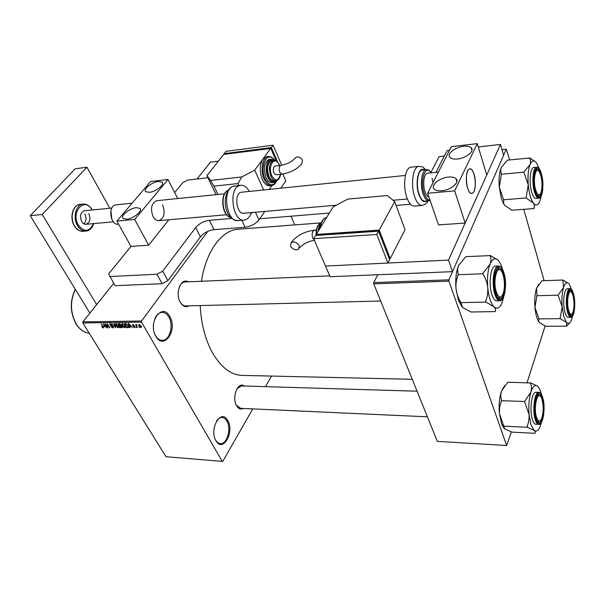 <?xml version="1.0" encoding="UTF-8"?>
<svg xmlns="http://www.w3.org/2000/svg" width="605" height="605" viewBox="0 0 605 605"><rect width="100%" height="100%" fill="white"/><g stroke="black" fill="none" stroke-linecap="round" stroke-linejoin="round"><path stroke-width="0.91" d="M169.854 316.642C178.036 330.073 163.766 350.764 155.863 336.267C147.333 322.321 162.397 301.865 169.854 316.642M154.963 334.429L155.636 335.745C157.519 338.883 159.826 340.411 162.548 340.343C169.808 340.373 173.847 325.301 168.893 317.156C166.98 313.882 164.605 312.301 161.762 312.414C158.888 312.74 156.597 314.759 154.888 318.464M227.798 420.611C234.823 432.068 222.716 453.205 215.955 440.735C208.657 428.877 221.385 407.838 227.798 420.611M215.682 440.153C217.013 442.391 218.632 443.548 220.545 443.639C227.147 444.267 231.511 428.544 226.913 421.103C225.567 418.758 223.895 417.556 221.899 417.495C219.933 417.533 218.155 418.705 216.575 421.004M243.286 408.458C240.692 409.782 238.446 408.844 236.547 405.652C231.541 397.303 238.007 381.014 244.193 386.005M236.336 405.237L240.616 408.337M189.047 305.843C185.712 307.605 182.77 306.387 180.222 302.19C174.785 293.07 181.137 277.309 188.268 281.824M179.987 301.736C181.651 304.633 183.67 306.024 186.053 305.918M412.27 379.305L243.46 375.425C231.465 375.524 220.976 367.689 211.984 351.936C205.042 338.861 201.117 323.403 200.202 305.563M201.48 281.272C205.768 252.028 221.014 231.072 237.115 229.303L239.845 229.091M207.772 231.36L141.555 320.998L141.51 322.125L222.216 461.365L222.806 461.312L252.769 408.889M218.36 161.172L210.487 162.155L197.026 178.997M113.664 283.352L82.885 321.883L141.555 320.998M271.516 376.068L265.474 386.648M138.953 326.957L139.301 327.555L138.953 326.957M136.843 326.004L137.373 327.57L135.611 324.56L136.276 325.036L136.306 324.522L136.881 324.651L136.843 326.004M136.314 326.987L136.654 327.577L136.314 326.987M135.127 326.67L134.771 327.653L133.266 326.7L134.544 327.222L134.786 326.753L132.563 325.407L132.548 324.628L134.318 325.384L133.191 324.968L132.911 325.339L135.127 326.67M129.606 326.413L129.999 327.645L129.599 327.653L128.328 323.509L128.729 323.501L132.382 327.623L130.922 326.397L129.606 326.413L129.969 325.921M124.857 327.751L123.39 327.123L122.18 325.717L121.9 323.66L125.069 325.634L125.568 327.116L124.857 327.751L125.56 326.821M118.671 327.819L117.211 327.192L116.009 325.793L115.714 323.736L118.867 325.709L119.374 327.184L118.671 327.819L119.359 326.912M103.221 327.978L101.663 326.723L103.16 327.192L101.186 323.872L103.228 326.617L103.221 327.978L103.629 327.449M141.51 322.125L82.84 322.964L165.997 456.73L222.216 461.365M104.355 326.692L103.432 323.841L107.07 327.88L105.625 326.685L104.355 326.692L104.725 326.216M105.89 324.628L107.856 327.872L105.028 323.819L108.953 327.055L107.35 323.788L109.807 327.857L106.064 324.401M113.264 326.685L113.301 327.759L112.817 327.88L110.76 326.518L112.568 327.403L112.901 326.7L109.845 324.832L109.8 323.804L112.084 324.9L110.533 324.174L110.231 324.84L113.264 326.685M114.496 323.698L115.774 327.797L111.849 323.728L115.283 327.32L114.103 323.698L114.496 323.698M122.225 326.518L122.331 327.615L120.622 327.744L118.179 323.645L119.351 323.63L121 324.651L121.106 325.513L122.225 326.518M128.154 325.573L128.51 327.532L126.831 327.683L124.388 323.562L126.105 323.615L128.154 325.573M141.116 325.982L140.965 327.592L138.976 326.034L138.779 324.56L141.116 325.982M290.967 216.204L294.786 224.886M545.135 325.951L527.046 382.678M511.376 431.826L506.635 445.507L448.94 281.143L373.739 283.851L437.324 441.363L506.635 445.507M444.335 156.052L439.101 156.635L430.904 172.44M377.822 274.753L373.754 282.596L448.948 279.835L448.94 281.143M509.667 159.932L506.287 149.193L448.948 279.835M506.287 149.193L501.961 149.669M523.756 209.322L544.107 280.675M373.739 283.851L373.754 282.596M82.84 322.964L82.885 321.883M185.289 281.953L184.759 281.975C182.589 282.255 180.834 283.775 179.496 286.528M241.539 385.922L237.024 388.675M103.818 325.036L104.189 326.224L105.217 326.208L103.523 324.265L103.818 325.036M113.438 327.063L112.817 327.88M116.455 324.099L116.387 325.793L118.724 327.252L118.489 325.702L116.455 324.099L116.735 323.72M120.992 327.26L120.622 327.744M118.845 324.121L119.571 325.346L120.705 325.263L120.667 324.726L118.845 324.121L119.215 323.63M119.858 325.823L120.713 327.26L121.9 327.176L121.847 326.526L119.858 325.823L120.229 325.339M121.174 325.059L120.599 325.815M122.293 326.639L121.998 327.033M122.641 324.015L122.565 325.724L124.917 327.184L124.683 325.626L122.641 324.015L122.928 323.637M128.653 326.715L127.942 327.668M127.194 327.192L126.831 327.683M125.053 324.038L126.921 327.199L128.101 327.086L127.768 325.573L126.324 324.106L125.053 324.038L125.424 323.546M126.052 323.599L125.727 324.03M129.878 327.275L129.599 327.653M129.092 324.726L129.447 325.929L130.514 325.921L128.804 323.94L129.092 324.726M135.27 326.972L134.771 327.653M133.191 324.56L132.563 325.407M136.647 324.537L136.276 325.036M141.494 326.866L140.965 327.592M139.384 324.893L139.362 326.034L140.92 327.108L139.626 324.552M503.08 274.7L502.422 272.916C498.059 261.867 492.205 280.039 496.395 292.185C498.875 298.394 501.212 298.651 503.405 292.949C504.873 287.065 504.767 280.985 503.08 274.7M496.871 269.399L498.081 268.771L500.479 270.095L498.081 268.771L496.871 269.399M495.813 294.287C496.932 296.896 498.172 298.136 499.526 298.023L501.462 296.556L499.526 298.023L497.923 297.486M462.046 306.954L458.416 300.262L456.019 288.661C455.678 283.836 456.397 279.192 458.159 274.73L482.858 273.755C485.505 278.058 487.138 282.694 487.743 287.662C488.061 292.586 487.297 297.282 485.46 301.751L493.99 306.826C495.51 308.459 495.896 310.01 495.155 311.484L495.155 311.484M495.268 311.59L471.038 312.014L462.56 307.461L460.806 302.326C458.227 298.084 456.631 293.531 456.019 288.661C455.383 281.514 455.799 275.086 457.251 269.384L458.552 265.58L465.789 256.633L490.035 255.628C491.154 258.229 491.162 261.073 490.065 264.166L482.828 273.415M503.731 296.639L502.226 302.296C499.927 308.074 497.181 309.579 493.99 306.826C490.821 303.4 488.742 297.017 487.743 287.662C487.002 278.179 487.774 270.344 490.065 264.166C492.515 258.577 495.306 257.359 498.437 260.513L500.948 264.619L502.725 269.822M503.519 273.558C508.155 287.171 501.59 307.922 496.516 294.953L495.941 293.372C494.005 286.392 493.831 279.54 495.419 272.81C497.991 265.996 500.69 266.245 503.519 273.558M495.684 266.132L495.261 266.155C490.534 266.185 488.326 284.456 491.91 294.665C493.347 298.893 495.034 300.95 496.97 300.829L499.564 300.768M498.134 260.203L490.118 255.416M460.836 302.659L485.49 302.092M458.129 274.398L457.63 268.983L458.552 265.58M485.46 301.751L485.611 302.213M482.919 273.195L482.858 273.755M540.9 175.813L539.615 172.38C535.992 164.87 532.529 179.367 535.584 189.705C537.565 195.672 539.433 196.489 541.18 192.148C542.398 187.293 542.299 181.848 540.9 175.813M535.652 170.096L536.363 169.718L538.155 170.633L536.363 169.718L535.652 170.096M539.819 194.613L538.435 195.808L537.429 195.589L538.435 195.808L539.819 194.613M533.996 208.551L511.853 210.222L504.63 205.307L503.186 203.015L501.265 198.085L499.299 187.346L501.318 174.3L523.854 172.123L528.241 184.767L526.1 197.956L533.323 203.053C534.54 204.883 534.729 206.676 533.905 208.43L533.905 208.43M504.63 205.307L503.579 203.363L503.708 199.922L499.299 187.346C498.732 180.494 499.11 174.648 500.426 169.823L501.25 167.487L507.421 160.166L529.572 158.018C530.721 159.962 530.865 162.155 530.018 164.598L523.854 172.123M541.18 196.065L539.947 200.951C538.11 205.518 535.901 206.222 533.323 203.053C530.767 199.31 529.08 193.214 528.241 184.767C527.605 176.259 528.203 169.536 530.018 164.598C531.961 160.212 534.2 159.743 536.726 163.214L539.289 168.916M541.248 174.905C544.629 186.506 540.779 202.955 536.574 194.258L535.228 190.643C533.618 183.875 533.474 177.704 534.812 172.138C536.862 167.018 539.002 167.94 541.248 174.905M534.041 167.479L533.723 167.509C530.184 167.729 528.861 182.589 531.606 191.868C532.944 196.406 534.472 198.606 536.196 198.448L538.631 198.251M535.357 161.648L529.64 157.852M503.602 199.794L526.1 197.956M501.318 174.3L500.645 169.559L501.25 167.487M526.07 197.646L526.199 198.085M523.93 171.949L523.885 172.433M536.582 417.511C538.246 421.897 539.955 422.161 541.709 418.312C543.54 412.308 543.638 405.993 542.012 399.383L541.588 398.203C537.989 388.629 533.035 407.271 536.582 417.511M540.083 420.785L538.51 421.851L537.459 421.458L538.51 421.851L540.083 420.785M537.535 395.178L538.359 394.861L540.144 396.056L538.359 394.861L537.535 395.178M541.475 422.282L540.273 426.2C538.488 430.548 536.484 431.978 534.268 430.488L531.001 424.808L529.065 414.531C529.33 418.947 528.589 423.084 526.842 426.948L534.268 430.488C535.501 431.524 535.697 432.446 534.85 433.256L534.85 433.256M526.842 426.948L526.963 427.334M536.219 418.736C534.344 411.324 534.427 404.17 536.461 397.288C538.518 392.736 540.484 393.046 542.367 398.196C546.3 409.661 540.772 430.904 536.59 419.772L536.219 418.736M536.121 392.282L535.841 392.274C531.629 391.828 529.277 410.734 532.506 419.825C533.504 422.789 534.676 424.271 536.015 424.279L538.563 424.4M534.941 433.324L512.246 432.144L504.85 429.005L503.799 426.132L526.864 427.259M503.799 426.132L499.382 413.306L499.692 406.976L501.462 400.707L524.565 401.493L529.065 414.531C528.415 405.978 529.02 398.514 530.88 392.138L524.565 401.493M501.462 400.707L500.69 395.299L501.386 391.291L507.708 382.224L530.411 382.973C531.591 385.854 531.75 388.909 530.88 392.138C532.861 386.255 535.153 384.311 537.739 386.323L530.479 382.753M538.095 386.671L540.061 389.93L541.536 394.642M503.95 428.189L501.689 424.181L499.382 413.306C498.724 404.896 499.39 397.553 501.386 391.291L504.729 385.566M524.641 401.266L524.595 401.803M568.655 310.41C570.061 314.819 571.483 315.462 572.92 312.331C574.349 307.446 574.387 301.91 573.048 295.739L572.164 293.312C569.093 286.498 565.97 301.381 568.655 310.41M571.717 314.154L570.538 315.076L569.834 314.902L570.538 315.076L571.717 314.154M569.078 291.202L571.007 291.875L569.078 291.202M572.564 316.15L571.513 319.871C570.039 323.509 568.36 324.348 566.477 322.389L563.777 316.483L562.158 306.864L560.079 318.631L566.477 322.389L566.726 326.14L569.411 323.085M568.352 311.409C566.809 304.444 566.832 298.167 568.428 292.563C570.107 288.903 571.74 289.636 573.336 294.771C576.308 304.92 572.829 321.792 569.275 313.95L568.352 311.409M567.43 288.812L567.21 288.812C563.951 288.676 562.476 304.043 565.002 312.452C565.962 315.78 567.074 317.413 568.337 317.368L570.697 317.338M566.726 326.14L545.899 326.314L539.494 322.677L538.563 320.915L538.934 318.903L560.079 318.631M538.934 318.903L534.949 307.385L536.93 295.724L558.112 295.179L562.158 306.864C561.599 299.104 562.068 292.638 563.565 287.451L558.112 295.179M536.93 295.724L536.514 288.267L541.989 280.75L562.892 280.032L563.565 287.451C565.176 282.732 567.044 281.59 569.176 284.032L571.717 289.818M568.67 283.48L562.892 280.032M539.494 322.677L537.943 320.31C536.453 317.149 535.455 312.846 534.949 307.385C534.381 299.755 534.903 293.38 536.514 288.267L538.768 284.297M558.165 294.99L558.135 295.459M126.619 219.207C133.418 218.828 143.272 210.669 139.846 208.324L136.359 207.659C129.614 208.082 119.82 216.129 123.223 218.534L126.619 219.207M149.284 192.329C155.863 191.83 165.188 184.298 162.011 182.105L158.427 181.485C151.885 182.022 142.636 189.456 145.782 191.709L149.284 192.329M162.624 204.845C165.43 212.831 164.235 218.087 159.047 220.628C156.71 220.848 154.714 219.502 153.057 216.582C150.206 208.596 151.363 203.31 156.529 200.716L156.998 200.671M168.81 219.781L148.656 245.169L130.975 246.409L116.863 221.082L150.615 181.5L168.016 179.481L177.726 198.561M148.656 245.169L134.665 219.486L116.863 221.082M134.665 219.486L168.016 179.481M109.8 208.249L86.946 167.23L42.229 214.488L96.671 304.625M86.946 167.23L75.217 168.78L30.25 215.682L89.903 313.103M42.229 214.488L30.25 215.682M244.745 212.99L243.868 213.247C236.88 214.926 233.734 194.523 240.677 192.307L405.403 175.442M251.294 212.597C250.115 216.144 248.36 218.481 246.046 219.592L244.526 220.046C233.046 222.806 227.904 189.123 239.353 185.614L240.465 185.296C243.807 184.903 246.742 186.9 249.26 191.301M410.455 204.203L396.116 205.503M452.54 271.653L448.532 260.089L325.49 266.064L387.911 263.031L376.824 234.468L313.67 238.673L330.103 276.735L452.54 271.653L503.594 155.326L500.456 144.436L478.283 146.962M448.532 260.089L500.456 144.436M449.56 150.237L447.178 150.509L435.993 172.334M130.975 246.409L108.635 273.906L115.026 285.673L162.14 283.715L156.929 274.246L162.715 271.169L195.68 227.563C199.189 223.563 203.749 221.143 209.368 220.311L213.996 229.65L245.154 227.238L241.849 220.265M209.368 220.311L231.707 218.428M255.423 212.242L258.963 219.895L264.801 211.425M280.886 188.087L285.817 180.933L282.83 174.036M269.301 189.267L271.917 185.546L269.301 189.267M207.931 177.757L187.754 180.056L182.763 182.672L174.694 192.602M109.694 276.538L156.929 274.246M162.715 271.169L167.88 280.659L200.399 236.865L195.68 227.563M250.878 213.762L252.504 212.491M258.963 219.895C255.635 223.948 251.03 226.391 245.154 227.238M213.996 229.65C208.4 230.452 203.87 232.857 200.399 236.865M167.88 280.659L162.14 283.715M295.603 157.587C292.298 161.611 287.39 164.197 280.871 165.369L279.865 166.088C278.905 167.804 278.86 169.846 279.722 172.221L282.013 174.142C290.566 172.712 297.176 169.226 301.827 163.675L302.47 160.204C300.579 157.194 298.288 156.324 295.603 157.587L294.854 158.578M281.854 174.164L276.137 174.792C273.384 173.559 272.666 170.89 273.982 166.776L275.162 166.035M272.099 160.476L271.721 160.522C267.433 163.04 266.533 168.349 269.021 176.448C270.526 179.625 272.31 181.099 274.383 180.88L275.85 180.721M269.497 159.312L269.059 159.365C264.151 162.246 263.122 168.303 265.966 177.545C267.69 181.167 269.739 182.846 272.106 182.597L273.513 182.445M266.729 156.695L262.85 159.092C259.553 164.772 259.379 171.563 262.32 179.473C264.483 183.973 267.039 186.06 269.996 185.75L271.29 185.614M241.773 176.947L237.931 183.557L213.928 186.136L210.585 180.441L241.773 176.947L254.705 170.134L270.768 148.338L223.714 154.396L206.918 175.654L216.098 194.666M254.705 170.134L263.591 189.841M270.768 148.338L276.205 160.869M213.928 186.136L217.944 194.477M237.931 183.557L238.824 185.47M206.918 175.654L210.585 180.441M270.828 148.475L225.105 154.214M271.002 148.24L276.598 161.134M224.621 154.275L224.319 153.632L271.342 147.552L277.672 162.148M271.342 147.552L273.074 145.208L226.126 151.341L224.319 153.632M273.074 145.208L281.733 165.256M111.789 219.267L110.889 210.858M116.357 204.8L115.079 205.05C107.493 207.205 110.768 225.809 118.406 224.168L118.58 224.152M469.17 169.12C463.997 171.389 466.727 195.097 471.93 193.388L472.581 193.124C477.647 190.53 474.917 167.267 469.707 168.908L469.17 169.12M84.844 213.92C86.644 217.883 86.334 221.18 83.891 223.82M88.814 213.535C90.879 218.927 89.986 222.496 86.114 224.258C84.367 224.425 82.885 223.517 81.66 221.543C79.573 216.159 80.45 212.574 84.299 210.79L84.647 210.752M441.665 190.794C450.891 190.204 460.307 182.113 455.92 178.641C454.37 177.303 451.874 176.781 448.449 177.076C439.306 177.741 429.996 185.69 434.36 189.221C435.865 190.53 438.3 191.051 441.665 190.794M457.388 158.994C466.183 158.26 475.099 150.879 471.136 147.703C469.631 146.41 467.143 145.941 463.664 146.297C454.952 147.098 446.127 154.366 450.067 157.58C451.527 158.85 453.969 159.319 457.388 158.994M474.078 174.27C476.506 181.583 475.235 193.101 471.93 193.388C470.289 193.555 468.86 191.808 467.627 188.155C465.139 180.85 466.425 169.188 469.707 168.908C471.393 168.734 472.845 170.527 474.078 174.27M438.519 224.901L427.614 193.282L451.398 146.629L477.269 143.635L486.753 174.958L465.169 223.041L438.519 224.901M465.169 223.041L454.658 190.862L427.614 193.282M454.658 190.862L477.269 143.635M427.743 173.174L427.387 173.204C423.871 173.514 422.441 184.896 425.073 191.997C426.147 194.984 427.433 196.67 428.915 197.056M433.059 182.604L432.061 178.399M422.706 169.982L422.245 170.028C417.616 170.436 415.718 185.304 419.197 194.553C420.921 199.166 422.933 201.367 425.232 201.132L428.733 200.837M411.415 167.131L410.818 167.199C404.904 167.721 402.469 186.317 406.915 197.858C409.109 203.598 411.665 206.32 414.599 206.033L421.836 205.435M290.582 246.167L291.202 242.537C294.295 241.213 296.972 242.242 299.233 245.622L298.613 249.222C295.535 250.561 292.858 249.54 290.582 246.167M333.128 206.91L316.264 234.445L379.206 230.082L390.195 258.592L405.04 229.734L394.687 201.609L387.48 195.528L347.709 199.113L333.128 206.91M389.219 258.645L390.195 258.592M316.264 234.445L316.68 235.428M389.023 258.123L378.662 230.868L317.126 235.398M379.206 230.082L394.687 201.609M387.911 263.031L389.628 259.696L378.609 231.178L315.613 235.496L313.67 238.673M376.824 234.468L378.609 231.178M122.414 326.912L121.794 327.728M119.82 323.683L119.495 324.114M503.836 272.719C507.179 282.974 505.19 300.572 499.98 300.761C498.059 300.874 496.38 298.817 494.943 294.582C491.381 284.35 493.567 266.056 498.263 266.018C500.501 265.92 502.339 268.091 503.783 272.545M503.821 272.764C498.891 255.386 490.012 277.687 495.624 294.212C500.857 311.242 509.176 288.585 503.821 272.764M541.498 174.24C544.061 183.512 542.935 197.835 538.934 198.228C537.217 198.379 535.697 196.179 534.374 191.634C531.644 182.339 532.952 167.456 536.469 167.237C538.495 167.109 540.159 169.408 541.467 174.119M541.49 174.263C537.444 157.844 530.411 175.503 534.971 191.309C539.236 207.523 545.869 189.471 541.49 174.263M542.625 397.319C545.627 406.515 543.562 424.687 538.836 424.408C537.497 424.4 536.34 422.918 535.349 419.953C532.128 410.848 534.457 391.904 538.647 392.35L538.843 392.35M535.962 419.605C540.318 433.883 547.086 410.5 542.617 397.372C538.48 382.723 531.288 405.947 535.962 419.605M573.54 294.075C575.877 302.523 574.659 317.307 570.916 317.338C569.66 317.383 568.549 315.742 567.596 312.414C565.085 303.982 566.545 288.593 569.781 288.736L569.94 288.729M568.148 312.104C571.763 325.951 577.261 306.969 573.532 294.106C570.084 280.017 564.276 298.772 568.148 312.104M75.36 289.356C69.877 301.199 70.203 312.815 76.359 324.197C79.89 329.634 84.193 332.667 89.26 333.295C84.095 332.659 79.731 329.612 76.169 324.144C69.976 312.702 69.681 301.063 75.285 289.228M234.967 185.886L233.122 186.272C221.612 189.788 226.762 223.313 238.302 220.56L243.823 220.099M228.032 190.424C220.038 193.237 222.247 216.091 230.611 217.399M276.916 180.494C275.729 183.421 274.027 185.115 271.819 185.561C268.87 185.871 266.321 183.776 264.166 179.277C260.067 170.708 262.404 157.156 268.015 156.536C270.465 156.196 272.681 157.444 274.662 160.287M274.262 160.03C267.387 150.138 259.144 166.496 265.081 178.793C269.149 186 272.984 186.673 276.598 180.812M276.833 180.524L273.936 182.4C271.577 182.649 269.535 180.963 267.811 177.348C264.551 170.481 266.412 159.637 270.896 159.145L274.579 160.272M273.997 160.249C268.756 156.763 264.861 168.833 268.726 176.864C271.032 181.409 273.551 182.68 276.281 180.676M280.576 174.3C279.979 177.976 278.527 180.101 276.228 180.683C274.156 180.903 272.371 179.428 270.874 176.244C268.393 168.137 269.285 162.821 273.566 160.302C275.91 160.075 277.839 161.603 279.344 164.885M279.487 165.528L279.329 165.15C275.154 154.721 267.107 165.762 271.781 175.768C275.509 181.629 278.398 181.145 280.463 174.316M80.473 204.346L79.777 204.422C72.819 205.095 69.598 218.087 74.544 225.915C76.986 229.817 79.943 231.609 83.407 231.284L85.706 231.095M92.005 210.018L91.983 209.98C84.813 196.209 70.248 212.022 78.4 225.196C84.375 232.456 89.404 231.919 93.48 223.6M93.707 223.578C92.331 227.896 89.895 230.384 86.386 231.034C82.93 231.352 79.981 229.56 77.538 225.642C72.6 217.808 75.814 204.777 82.756 204.112C86.485 203.741 89.585 205.602 92.058 209.678M428 200.898C427.296 202.864 425.428 204.361 422.403 205.382C419.515 205.67 416.981 202.932 414.811 197.17C410.402 185.569 412.799 166.874 418.645 166.367L419.099 166.307M424.234 169.823C418.471 165.808 414.682 183.496 419.015 194.901C421.345 200.883 423.931 202.917 426.759 201.004M430.11 200.505L429.179 200.799C426.896 201.026 424.892 198.826 423.182 194.197C419.719 184.918 421.594 170.02 426.2 169.619C428.015 169.37 429.663 170.444 431.146 172.826M431.002 172.841C425.398 163.448 419.507 181.024 424.234 193.63C425.844 198.001 427.735 200.089 429.89 199.884M314.479 230.195L312.997 231.208C311.961 233.311 311.915 235.678 312.853 238.317L314.298 240.124M319.652 228.902C320.627 222.148 322.987 218.307 326.723 217.369C323.41 218.171 321.217 221.748 320.151 228.1M321.021 223.237L318.714 230.437M316.135 235.466C315.848 228.675 317.466 224.516 320.99 222.973C318.056 224.251 316.551 227.956 316.476 234.097M316.513 235.027L316.544 235.436M220.545 443.639L220.137 443.609M162.548 340.343L161.921 340.343M237.115 229.303L321.058 222.882M417.079 391.208L241.183 385.914M221.899 417.495L220.144 417.405M113.006 327.184L113.317 326.783M110.208 324.25L110.602 323.736M116.107 324.189L116.515 323.66M118.867 327.055L119.268 326.534M121.991 327.063L122.301 326.655M122.293 324.114L122.702 323.577M125.061 326.98L125.462 326.45M128.215 326.934L128.578 326.45M134.855 327.071L135.142 326.692M132.926 325.029L133.259 324.575M136.601 325.066L136.889 324.673M139.188 324.945L139.505 324.514M141.018 326.972L141.373 326.488M184.759 281.975L329.725 275.865M185.538 305.933L380.666 301.018M498.263 266.018L495.261 266.155M458.855 301.456L460.829 303.377M457.251 269.384L457.63 268.983M329.377 213.043L259.734 218.776M536.469 167.237L533.723 167.509M503.186 203.015L503.579 203.363M427.417 416.815L240.276 408.322M542.572 397.137C541.135 393.515 539.834 391.919 538.647 392.35L535.841 392.274M501.689 424.181L503.753 426.457M573.502 293.939C571.944 289.712 570.704 287.972 569.781 288.736L567.21 288.812M537.943 320.31L538.563 320.915M140.436 209.436L139.846 208.324M162.556 183.171L162.011 182.105M237.742 220.613C222.428 219.562 221.695 190.204 232.842 186.325L240.465 185.296M230.641 217.429C221.853 216.235 219.585 193.245 228.047 190.393M273.566 160.302L271.721 160.522M270.896 159.145L269.059 159.365M268.015 156.536L266.177 156.763M279.608 165.52L279.389 164.991M274.995 166.057L280.871 165.369M85.774 224.289L113.354 221.831M407.354 199.015L393.084 200.255M336.335 205.193L243.437 213.285M226.557 214.752L158.586 220.674M438.421 172.085L427.387 173.204M224.523 193.812L156.529 200.716M132.109 203.197L115.873 204.845M84.299 210.79L111.887 208.044M82.756 204.112L79.777 204.422C72.6 205.155 69.394 218.08 74.332 225.869C76.79 229.794 79.815 231.602 83.407 231.284M456.888 181.621L455.92 178.641M471.961 150.38L471.136 147.703M410.818 167.199L418.645 166.367C423.175 166.874 422.502 166.526 425.519 169.687M426.2 169.619L422.245 170.028M316.362 230.059L314.282 230.21C304.262 231.534 296.563 235.64 291.202 242.537M321.263 222.648C319.591 224.606 318.585 227.45 318.253 231.193M314.396 240.351C308.285 241.259 303.309 243.792 299.483 247.944"/></g></svg>
